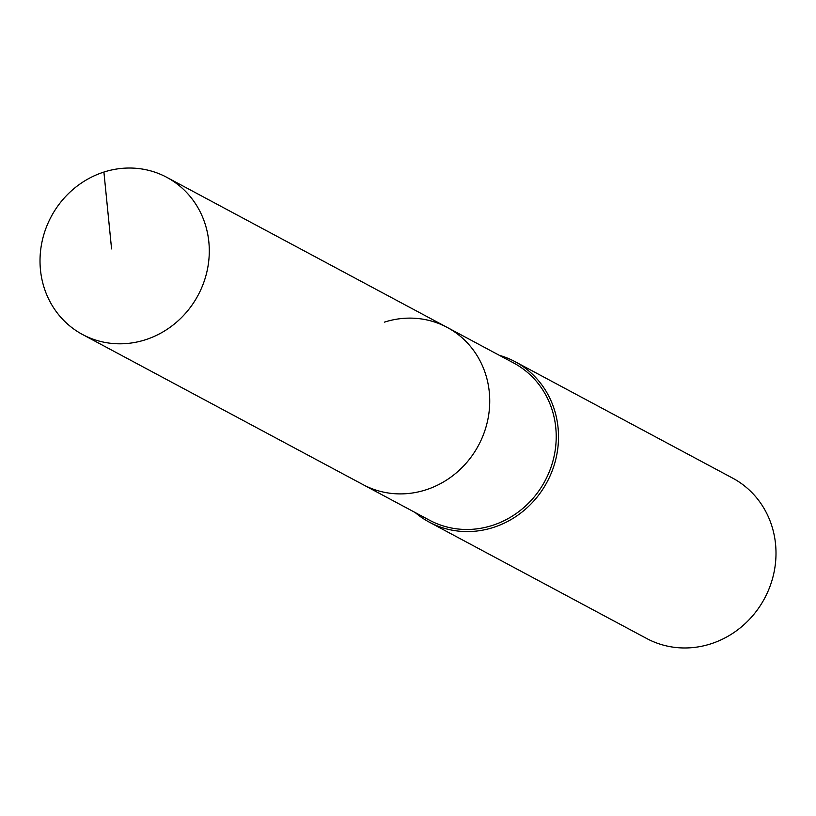 <?xml version="1.0" encoding="UTF-8"?>
<svg xmlns="http://www.w3.org/2000/svg" width="816" height="816" viewBox="0 0 816 816"><rect width="100%" height="100%" fill="white"/><g stroke="black" fill="none" stroke-linecap="round" stroke-linejoin="round"><path stroke-width="1.22" d="M103.907 172.064A89.168 83.293 -61.8 0 0 40.8 248.931A89.168 83.293 -61.8 0 0 82.579 334.529A89.168 83.293 -61.8 0 0 145.401 339.772A89.168 83.293 -61.8 0 0 208.508 262.915A89.168 83.293 -61.8 0 0 166.729 177.307A89.168 83.293 -61.8 0 0 103.907 172.064L111.578 248.921M82.579 334.529L363.028 484.622A89.168 83.293 -61.8 0 0 425.85 489.865A89.168 83.293 -61.8 0 0 488.947 413.008A89.168 83.293 -61.8 0 0 447.168 327.4L513.652 362.977A89.168 83.293 -61.8 0 1 555.431 448.586A89.168 83.293 -61.8 0 1 492.323 525.443A89.168 83.293 -61.8 0 1 429.502 520.2L363.028 484.622A89.168 83.293 -61.8 0 0 425.85 489.865A89.168 83.293 -61.8 0 0 488.947 413.008A89.168 83.293 -61.8 0 0 447.168 327.4A89.168 83.293 -61.8 0 0 384.346 322.157M415.16 512.53A90.984 84.997 -61.8 0 0 429.216 522.118A90.984 84.997 -61.8 0 0 493.323 527.462A90.984 84.997 -61.8 0 0 557.716 449.035A90.984 84.997 -61.8 0 0 515.08 361.682A90.984 84.997 -61.8 0 0 499.31 355.297M429.216 522.118L646.7 638.51A90.984 84.997 -61.8 0 0 710.807 643.855A90.984 84.997 -61.8 0 0 775.2 565.427A90.984 84.997 -61.8 0 0 732.564 478.074L515.08 361.682M447.168 327.4L166.729 177.307"/></g></svg>
